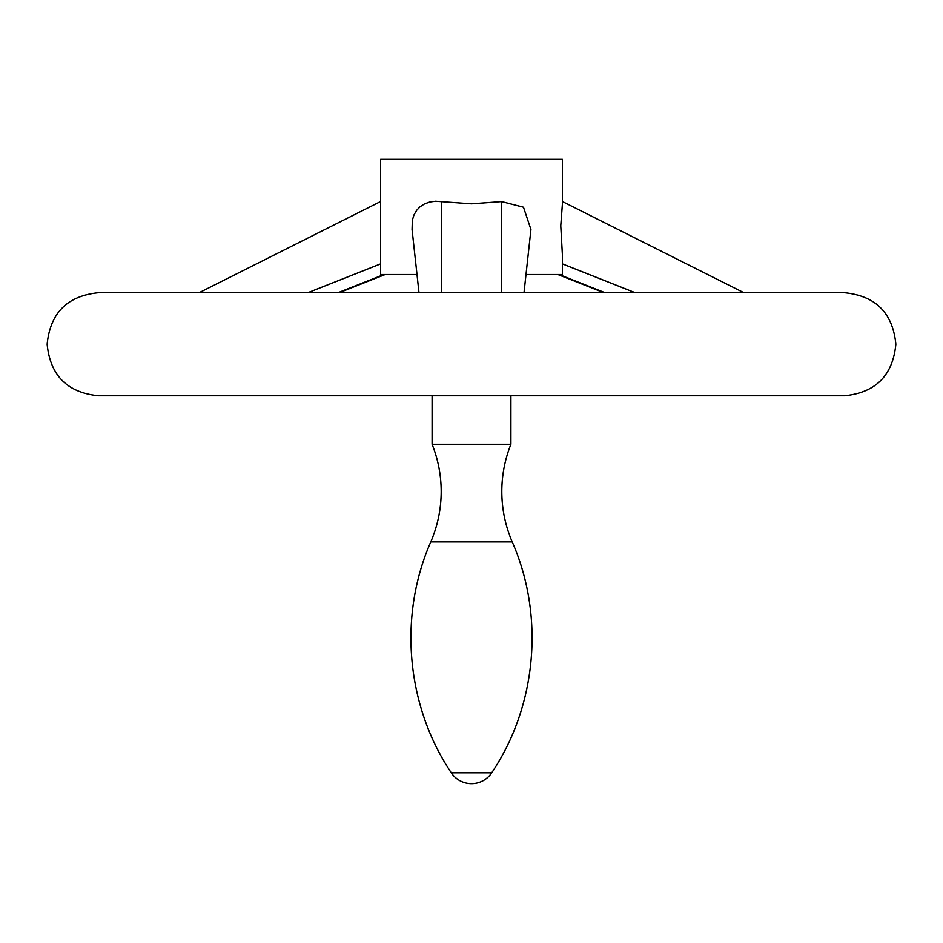 <?xml version="1.0" encoding="UTF-8"?>
<svg xmlns="http://www.w3.org/2000/svg" width="943" height="943" viewBox="0 0 943 943"><rect width="100%" height="100%" fill="white"/><g stroke="black" fill="none" stroke-linecap="round" stroke-linejoin="round"><path stroke-width="1.41" d="M512.214 541.907C544.771 615.85 536.803 705.718 491.727 772.777L451.273 772.777C406.197 705.718 398.229 615.85 430.786 541.907L512.214 541.907C505.318 525.817 501.853 509.02 501.806 491.515C501.841 475.189 504.87 459.441 510.906 444.259L432.094 444.259L432.094 395.765M450.919 395.765L844.327 395.765C875.623 392.712 892.797 375.538 895.85 344.242C892.797 312.946 875.623 295.772 844.327 292.707L98.673 292.707C67.377 295.76 50.203 312.946 47.15 344.242C50.203 375.538 67.377 392.712 98.673 395.765L450.919 395.765M525.994 274.519L562.429 274.519L562.417 255.152L560.767 225.778L562.417 203.877L562.429 159.343L380.571 159.343L380.571 274.519L417.006 274.519M418.998 292.707L412.067 229.538L412.35 220.261L413.942 215.004L416.57 210.43L420.012 206.812L424.562 203.877L429.855 201.991L435.583 201.236L471.5 203.829L501.664 201.59L523.483 207.236L530.933 229.538L524.002 292.707M380.571 263.899L307.854 292.707M383.919 274.519L338.018 292.707M559.081 274.519L604.982 292.707M562.429 263.899L635.146 292.707M441.336 201.59L441.336 292.707M501.664 201.59L501.664 292.707M430.786 541.907C437.682 525.817 441.147 509.02 441.194 491.515C441.159 475.189 438.13 459.441 432.094 444.259M451.273 772.777A24.247 24.247 0 0 0 491.727 772.777M510.906 444.259L510.906 395.765M199.138 292.707L380.571 201.543M339.162 292.707L385.168 274.519M603.838 292.707L557.832 274.519M743.862 292.707L562.429 201.543"/></g></svg>

